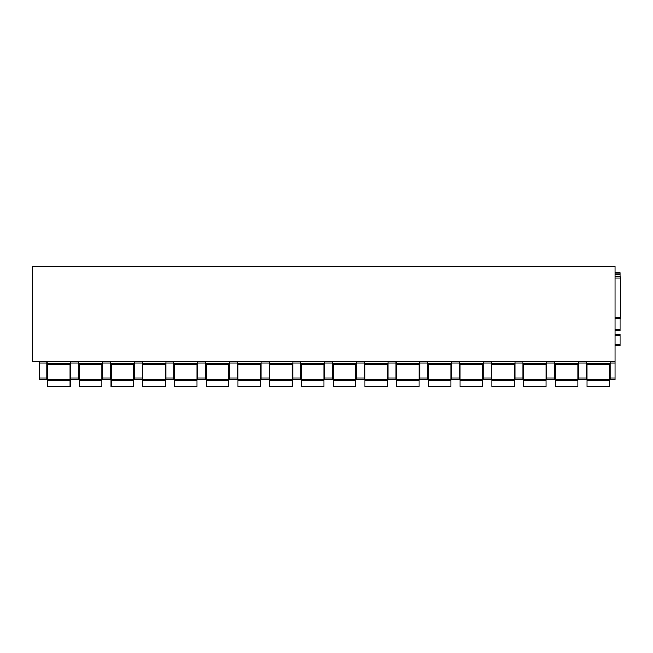 <?xml version="1.0" encoding="UTF-8"?>
<svg xmlns="http://www.w3.org/2000/svg" width="653" height="653" viewBox="0 0 653 653"><rect width="100%" height="100%" fill="white"/><g stroke="black" fill="none" stroke-linecap="round" stroke-linejoin="round"><path stroke-width="0.98" d="M620.35 276.839L615.044 276.839L620.35 276.839L620.35 318.876L615.044 318.876L620.35 318.876M615.044 361.476L32.65 361.476L32.65 266.538L615.044 266.538L615.044 379.589L610.171 379.589L610.171 378.095L615.044 378.095M586.435 364.292L610.171 364.292M586.435 378.095L586.435 379.589L578.436 379.589L578.436 362.97L586.435 362.97L586.435 378.095L578.436 378.095M578.436 361.476L578.436 362.97M554.699 361.476L554.699 378.095L546.708 378.095L546.708 379.589L554.699 379.589L554.699 378.095M586.435 361.476L586.435 362.97M554.699 364.292L578.436 364.292M546.708 361.476L546.708 378.095M522.971 361.476L522.971 378.095L514.98 378.095L514.98 379.589L522.971 379.589L522.971 378.095M514.98 361.476L514.98 378.095M491.244 361.476L491.244 378.095L483.244 378.095L483.244 379.589L491.244 379.589L491.244 378.095M483.244 361.476L483.244 378.095M459.508 361.476L459.508 378.095L451.517 378.095L451.517 379.589L459.508 379.589L459.508 378.095M451.517 361.476L451.517 378.095M427.78 361.476L427.78 378.095L419.789 378.095L419.789 379.589L427.78 379.589L427.78 378.095M419.789 361.476L419.789 378.095M396.053 361.476L396.053 378.095L388.053 378.095L388.053 379.589L396.053 379.589L396.053 378.095M388.053 361.476L388.053 378.095M364.317 361.476L364.317 378.095L356.326 378.095L356.326 379.589L364.317 379.589L364.317 378.095M356.326 361.476L356.326 378.095M332.589 361.476L332.589 378.095L324.598 378.095L324.598 379.589L332.589 379.589L332.589 378.095M324.598 361.476L324.598 378.095M300.862 361.476L300.862 378.095L292.862 378.095L292.862 379.589L300.862 379.589L300.862 378.095M292.862 361.476L292.862 378.095M269.126 361.476L269.126 378.095L261.135 378.095L261.135 379.589L269.126 379.589L269.126 378.095M261.135 361.476L261.135 378.095M237.398 361.476L237.398 378.095L229.407 378.095L229.407 379.589L237.398 379.589L237.398 378.095M229.407 361.476L229.407 378.095M205.671 361.476L205.671 378.095L197.671 378.095L197.671 379.589L205.671 379.589L205.671 378.095M197.671 361.476L197.671 378.095M173.935 361.476L173.935 378.095L165.944 378.095L165.944 379.589L173.935 379.589L173.935 378.095M165.944 361.476L165.944 378.095M142.207 361.476L142.207 378.095L134.216 378.095L134.216 379.589L142.207 379.589L142.207 378.095M134.216 361.476L134.216 378.095M110.479 361.476L110.479 378.095L102.48 378.095L102.48 379.589L110.479 379.589L110.479 378.095M102.48 361.476L102.48 378.095M78.744 361.476L78.744 378.095L70.753 378.095L70.753 379.589L78.744 379.589L78.744 378.095M70.753 361.476L70.753 378.095M47.016 361.476L47.016 378.095L39.523 378.095L39.523 379.589L47.016 379.589L47.016 378.095M39.523 361.476L39.523 378.095M522.971 364.292L546.708 364.292M491.244 364.292L514.98 364.292M459.508 364.292L483.244 364.292M427.78 364.292L451.517 364.292M396.053 364.292L419.789 364.292M364.317 364.292L388.053 364.292M332.589 364.292L356.326 364.292M300.862 364.292L324.598 364.292M269.126 364.292L292.862 364.292M237.398 364.292L261.135 364.292M205.671 364.292L229.407 364.292M173.935 364.292L197.671 364.292M142.207 364.292L165.944 364.292M110.479 364.292L134.216 364.292M78.744 364.292L102.48 364.292M47.016 364.292L70.753 364.292M610.171 361.476L610.171 378.095M615.044 345.739L620.04 345.739L620.04 334.312L615.044 334.312M615.044 329.626L620.04 329.626L620.04 330.875L615.044 330.875L620.04 330.875M620.04 329.626L620.04 318.876M620.04 276.839L620.04 272.783L615.044 272.783M47.645 380.528L70.124 380.528L70.124 386.462L47.645 386.462L47.645 364.292M70.124 364.292L70.124 380.528M79.372 380.528L101.86 380.528L101.86 386.462L79.372 386.462L79.372 364.292M101.86 364.292L101.86 380.528M111.1 380.528L133.587 380.528L133.587 386.462L111.1 386.462L111.1 364.292M133.587 364.292L133.587 380.528M142.836 380.528L165.315 380.528L165.315 386.462L142.836 386.462L142.836 364.292M165.315 364.292L165.315 380.528M174.563 380.528L197.051 380.528L197.051 386.462L174.563 386.462L174.563 364.292M197.051 364.292L197.051 380.528M206.291 380.528L228.779 380.528L228.779 386.462L206.291 386.462L206.291 364.292M228.779 364.292L228.779 380.528M238.027 380.528L260.506 380.528L260.506 386.462L238.027 386.462L238.027 364.292M260.506 364.292L260.506 380.528M269.754 380.528L292.242 380.528L292.242 386.462L269.754 386.462L269.754 364.292M292.242 364.292L292.242 380.528M301.482 380.528L323.97 380.528L323.97 386.462L301.482 386.462L301.482 364.292M323.97 364.292L323.97 380.528M333.218 380.528L355.697 380.528L355.697 386.462L333.218 386.462L333.218 364.292M355.697 364.292L355.697 380.528M364.945 380.528L387.433 380.528L387.433 386.462L364.945 386.462L364.945 364.292M387.433 364.292L387.433 380.528M396.673 380.528L419.161 380.528L419.161 386.462L396.673 386.462L396.673 364.292M419.161 364.292L419.161 380.528M428.409 380.528L450.888 380.528L450.888 386.462L428.409 386.462L428.409 364.292M450.888 364.292L450.888 380.528M460.136 380.528L482.624 380.528L482.624 386.462L460.136 386.462L460.136 364.292M482.624 364.292L482.624 380.528M491.864 380.528L514.352 380.528L514.352 386.462L491.864 386.462L491.864 364.292M514.352 364.292L514.352 380.528M523.6 380.528L546.079 380.528L546.079 386.462L523.6 386.462L523.6 364.292M546.079 364.292L546.079 380.528M555.328 380.528L577.815 380.528L577.815 386.462L555.328 386.462L555.328 364.292M577.815 364.292L577.815 380.528M587.055 380.528L609.543 380.528L609.543 386.462L587.055 386.462L587.055 364.292M609.543 364.292L609.543 380.528M615.044 278.096L620.35 278.096M615.044 317.627L620.35 317.627M586.435 363.354L610.171 363.354M578.436 363.354L554.699 363.354M546.708 362.97L554.699 362.97M47.016 362.97L39.523 362.97M70.753 363.354L47.016 363.354M78.744 362.97L70.753 362.97M102.48 363.354L78.744 363.354M110.479 362.97L102.48 362.97M134.216 363.354L110.479 363.354M142.207 362.97L134.216 362.97M165.944 363.354L142.207 363.354M173.935 362.97L165.944 362.97M197.671 363.354L173.935 363.354M205.671 362.97L197.671 362.97M229.407 363.354L205.671 363.354M237.398 362.97L229.407 362.97M261.135 363.354L237.398 363.354M269.126 362.97L261.135 362.97M292.862 363.354L269.126 363.354M300.862 362.97L292.862 362.97M324.598 363.354L300.862 363.354M332.589 362.97L324.598 362.97M356.326 363.354L332.589 363.354M364.317 362.97L356.326 362.97M388.053 363.354L364.317 363.354M396.053 362.97L388.053 362.97M419.789 363.354L396.053 363.354M427.78 362.97L419.789 362.97M451.517 363.354L427.78 363.354M459.508 362.97L451.517 362.97M483.244 363.354L459.508 363.354M491.244 362.97L483.244 362.97M514.98 363.354L491.244 363.354M522.971 362.97L514.98 362.97M546.708 363.354L522.971 363.354M610.171 362.97L615.044 362.97M615.044 379.589L610.171 379.589M615.044 344.49L620.04 344.49M615.044 335.56L620.04 335.56M615.044 274.031L620.04 274.031M70.124 379.589L47.645 379.589M101.86 379.589L79.372 379.589M133.587 379.589L111.1 379.589M165.315 379.589L142.836 379.589M197.051 379.589L174.563 379.589M228.779 379.589L206.291 379.589M260.506 379.589L238.027 379.589M292.242 379.589L269.754 379.589M323.97 379.589L301.482 379.589M355.697 379.589L333.218 379.589M387.433 379.589L364.945 379.589M419.161 379.589L396.673 379.589M450.888 379.589L428.409 379.589M482.624 379.589L460.136 379.589M514.352 379.589L491.864 379.589M546.079 379.589L523.6 379.589M577.815 379.589L555.328 379.589M609.543 379.589L587.055 379.589"/></g></svg>
